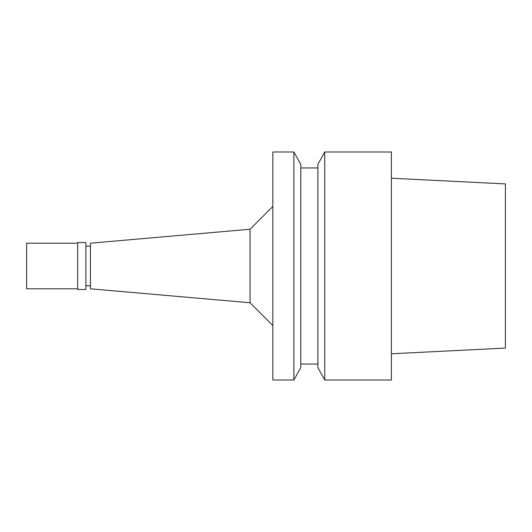 <?xml version="1.0" encoding="UTF-8"?>
<svg xmlns="http://www.w3.org/2000/svg" width="532" height="532" viewBox="0 0 532 532"><rect width="100%" height="100%" fill="white"/><g stroke="black" fill="none" stroke-linecap="round" stroke-linejoin="round"><path stroke-width="0.8" d="M391.399 353.78L505.4 348.081L505.4 183.919L391.399 178.22M324.739 380.001L391.399 380.001L391.399 151.999L324.739 151.999L324.739 380.001L317.87 367.619L317.87 164.381L324.739 151.999M317.87 167.959L300.773 167.959M317.87 364.041L300.773 364.041M293.897 380.001L300.773 367.619L300.773 164.381L293.897 151.999L272.843 151.999L272.843 380.001L293.897 380.001L293.897 151.999M272.843 206.436L250.04 229.239L250.04 302.761L90.44 288.803L90.44 243.197L250.04 229.239M272.843 325.564L250.04 302.761M90.44 246.163L85.878 246.163M90.44 285.837L85.878 285.837M85.878 289.481L85.878 242.519L77.672 242.519L77.672 289.481L85.878 289.481M77.672 243.197L26.6 243.197L26.6 288.803L77.672 288.803"/></g></svg>
